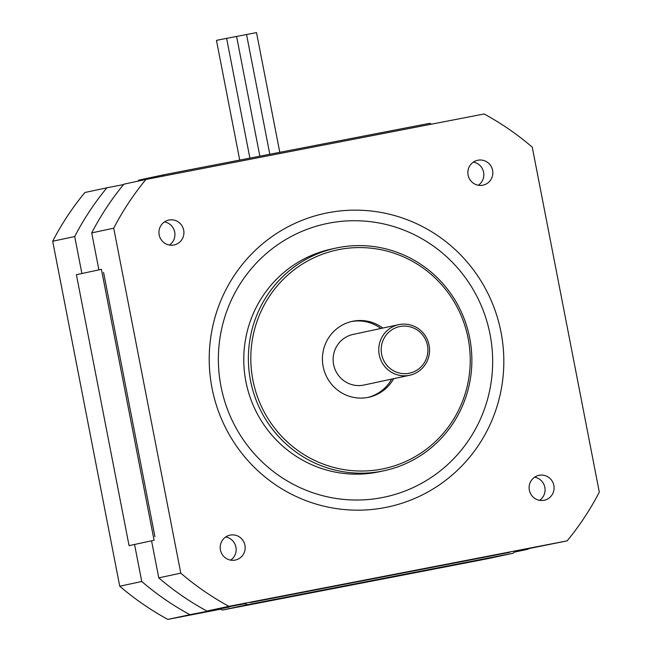 <?xml version="1.0" encoding="UTF-8"?>
<svg xmlns="http://www.w3.org/2000/svg" width="652" height="652" viewBox="0 0 652 652"><rect width="100%" height="100%" fill="white"/><g stroke="black" fill="none" stroke-linecap="round" stroke-linejoin="round"><path stroke-width="0.98" d="M230.661 560.133A12.73 12.478 77.9 0 0 225.706 536.995M244.94 545.227A12.73 12.478 -102.1 0 1 235.348 560.052A12.73 12.478 -102.1 0 1 220.482 550.215A12.73 12.478 -102.1 0 1 230.017 535.153A12.73 12.478 -102.1 0 1 244.94 545.227M478.332 185.249A12.73 12.478 77.9 0 0 473.376 162.112M492.61 170.343A12.73 12.478 -102.1 0 1 483.018 185.168A12.73 12.478 -102.1 0 1 468.152 175.323A12.73 12.478 -102.1 0 1 477.688 160.27A12.73 12.478 -102.1 0 1 492.61 170.343M539.571 500.328A12.73 12.478 77.9 0 0 534.624 477.191M553.85 485.422A12.73 12.478 -102.1 0 1 544.265 500.247A12.73 12.478 -102.1 0 1 529.4 490.41A12.73 12.478 -102.1 0 1 538.935 475.349A12.73 12.478 -102.1 0 1 553.85 485.422M169.414 245.054A12.73 12.478 77.9 0 0 164.459 221.908M183.693 230.148A12.73 12.478 -102.1 0 1 174.1 244.965A12.73 12.478 -102.1 0 1 159.235 235.127A12.73 12.478 -102.1 0 1 168.778 220.066A12.73 12.478 -102.1 0 1 183.693 230.148M250.45 602.529L509.546 552.374M103.562 272.389L154.923 536.653M532.26 147.156L599.31 492.138A279.561 274.052 -102.1 0 1 567.118 540.867L228.893 606.336A279.561 274.052 -102.1 0 1 180.783 573.157L113.725 228.184A279.561 274.052 -102.1 0 1 145.918 179.455L484.143 113.978A279.561 274.052 -102.1 0 1 532.26 147.156M145.918 179.455L123.904 184.166A279.561 274.052 77.9 0 0 91.712 232.894L98.9 269.871M151.566 540.834L158.77 577.868A279.561 274.052 77.9 0 0 206.88 611.046L244.956 603.679M515.064 551.388L567.118 540.867M490.043 334.329A139.781 137.026 77.9 0 0 265.16 254.565A139.781 137.026 77.9 0 0 311.354 492.227A139.781 137.026 77.9 0 0 490.043 334.329M501.013 332.186A150.139 147.173 77.9 0 0 259.463 246.513A150.139 147.173 77.9 0 0 309.081 501.779A150.139 147.173 77.9 0 0 501.013 332.186M336.285 248.013L331.689 248.999A113.896 111.647 77.9 0 0 246.342 383.735A113.896 111.647 77.9 0 0 379.35 471.746L383.955 470.76A113.896 111.647 77.9 0 0 469.742 338.168A113.896 111.647 77.9 0 0 336.285 248.013A113.896 111.647 77.9 0 0 250.947 382.748A113.896 111.647 77.9 0 0 383.955 470.76M468.144 338.469A111.826 109.617 -102.1 0 1 325.193 464.786A111.826 109.617 -102.1 0 1 288.233 274.655A111.826 109.617 -102.1 0 1 468.144 338.469M393.678 378.673A38.827 38.06 -102.1 0 1 368.649 397.272A38.827 38.06 -102.1 0 1 323.302 367.263A38.827 38.06 -102.1 0 1 352.398 321.33A38.827 38.06 -102.1 0 1 382.846 328.054M380.849 328.478A38.827 38.06 77.9 0 0 351.404 321.558M367.647 397.467A38.827 38.06 77.9 0 0 391.681 379.105M398.731 324.655L353.107 334.419A25.884 25.371 77.9 0 0 333.612 364.549A25.884 25.371 77.9 0 0 363.938 385.039L409.57 375.275A25.884 25.371 77.9 0 0 428.967 344.655A25.884 25.371 77.9 0 0 398.731 324.655A25.884 25.371 77.9 0 0 383.49 364.835A25.884 25.371 77.9 0 0 409.57 375.275M206.88 611.046L228.893 606.336M158.77 577.868L180.783 573.157M91.712 232.894L113.725 228.184M385.544 363.555A23.814 23.342 -102.1 0 1 402.292 326.179A23.814 23.342 -102.1 0 1 425.821 359.904A23.814 23.342 -102.1 0 1 385.544 363.555M514.624 551.82L528.096 549.212A279.561 274.052 77.9 0 0 528.438 548.805M134.556 544.469L141.753 581.511A279.561 274.052 77.9 0 0 189.871 614.689L229.439 607.028M123.562 184.573L106.895 187.8A279.561 274.052 77.9 0 0 74.703 236.529L81.891 273.506M189.871 614.689L167.857 619.4L220.417 609.229M528.096 549.212L514.257 552.179M106.895 187.8L84.882 192.511A279.561 274.052 77.9 0 0 52.69 241.24L119.74 586.221A279.561 274.052 77.9 0 0 167.857 619.4M74.703 236.529L52.69 241.24M141.753 581.511L119.74 586.221M239.724 160.074L216.456 40.367L221.533 39.356L256.513 32.6L279.789 152.323M222.446 610.044L488.103 558.617L513.124 553.263L247.467 604.697L222.446 610.044A258.86 253.75 77.9 0 1 219.675 608.919M76.398 274.688L129.063 545.642L154.084 540.296L101.41 269.333L76.398 274.688M162.315 176.276A258.86 253.75 -102.1 0 1 163.896 174.76L138.876 180.115A258.86 253.75 77.9 0 0 137.743 181.199M515.634 550.826A258.86 253.75 -102.1 0 1 513.124 553.263M247.467 604.697A258.86 253.75 -102.1 0 1 244.223 603.369M163.896 174.76L429.554 123.334A258.86 253.75 -102.1 0 1 431.583 124.149M236.586 36.455L259.855 156.178M246.554 34.532L269.822 154.255M226.619 38.386L249.895 158.11"/></g></svg>
